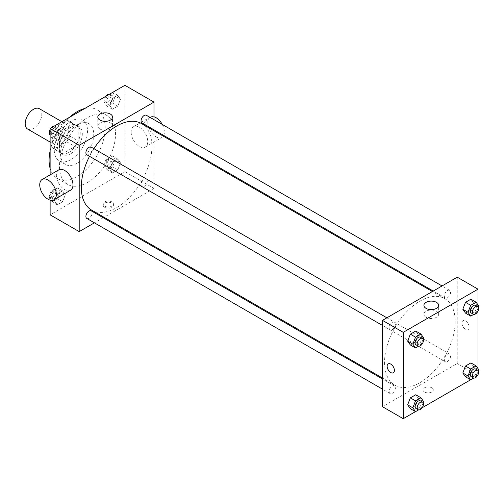 <?xml version="1.0" encoding="UTF-8"?>
<svg xmlns="http://www.w3.org/2000/svg" width="504" height="504" viewBox="0 0 504 504"><rect width="100%" height="100%" fill="white"/><g stroke="black" fill="none" stroke-linecap="round" stroke-linejoin="round"><path stroke-width="0.38" stroke-dasharray="2.52 1.89" d="M27.632 129.062A11.749 6.785 120 0 0 39.381 122.277A11.749 6.785 120 0 0 39.381 108.713M52.202 139.274A11.749 6.785 120 0 0 54.634 144.654A11.749 6.785 120 0 0 66.389 137.869A11.749 6.785 120 0 0 66.383 124.299A11.749 6.785 120 0 0 57.33 127.449A11.749 6.785 120 0 0 52.202 139.274M54.419 127.203L66.604 120.166A15.782 9.11 120 0 1 68.399 120.809A15.782 9.11 120 0 1 69.861 122.044L69.861 136.118A15.782 9.11 120 0 1 66.604 141.75L54.419 148.787A15.782 9.11 120 0 1 52.624 148.144A15.782 9.11 120 0 1 51.162 146.91L51.162 132.835A15.782 9.11 120 0 1 54.419 127.203L62.723 131.998L74.913 124.96L66.604 120.166M66.604 141.75L74.913 146.551L62.723 153.588L54.419 148.787M51.162 146.91L59.472 151.704L59.472 137.63L51.162 132.835M59.472 151.704A15.782 9.11 120 0 0 60.927 152.939A15.782 9.11 120 0 0 62.723 153.588M74.913 146.551A15.782 9.11 120 0 0 78.164 140.912L69.861 136.118M74.913 124.96A15.782 9.11 120 0 1 76.709 125.609A15.782 9.11 120 0 1 78.164 126.838L78.164 140.912M62.723 131.998A15.782 9.11 120 0 0 59.472 137.63M68.821 152.466A16.153 9.33 -60 0 1 60.745 153.266A16.153 9.33 -60 0 1 60.745 134.612A16.153 9.33 -60 0 1 76.898 125.282A16.153 9.33 -60 0 1 79.374 138.228A16.153 9.33 -60 0 1 68.821 152.466M70.894 153.663A16.153 9.33 120 0 0 81.453 139.425A16.153 9.33 120 0 0 78.977 126.479A16.153 9.33 120 0 0 66.528 130.807A16.153 9.33 120 0 0 59.472 147.067A16.153 9.33 120 0 0 62.817 154.463A16.153 9.33 120 0 0 70.894 153.663M78.164 126.838L69.861 122.044M70.894 159.661A23.499 13.57 -60 0 1 59.144 160.826A23.499 13.57 -60 0 1 59.144 133.686A23.499 13.57 -60 0 1 82.65 120.122A23.499 13.57 -60 0 1 86.247 138.953A23.499 13.57 -60 0 1 70.894 159.661M77.131 163.258A23.499 13.57 -60 0 1 65.381 164.424A23.499 13.57 -60 0 1 65.375 137.283A23.499 13.57 -60 0 1 88.88 123.719A23.499 13.57 -60 0 1 92.478 142.55A23.499 13.57 -60 0 1 77.131 163.258M84.691 108.524A39.659 22.894 -60 0 1 96.957 109.727A39.659 22.894 -60 0 1 103.037 141.504A39.659 22.894 -60 0 1 77.131 176.45A39.659 22.894 -60 0 1 57.299 178.416A39.659 22.894 -60 0 1 50.123 168.393M50.123 150.929A39.659 22.894 -60 0 1 69.571 117.256M87.513 182.448A39.659 22.894 120 0 0 113.419 147.502A39.659 22.894 120 0 0 107.339 115.725A39.659 22.894 120 0 0 76.784 126.347A39.659 22.894 120 0 0 59.472 166.257A39.659 22.894 120 0 0 67.687 184.407A39.659 22.894 120 0 0 87.513 182.448M120.494 162.874L117.797 169.829L112.398 172.948L109.702 169.111L112.398 162.156L117.797 159.037L120.494 162.874L117.797 169.829L112.398 172.948L109.702 169.111L112.398 162.156L117.797 159.037L120.494 162.874L115.303 159.881L112.606 166.83L107.207 169.949L104.511 166.112L107.207 159.157L112.606 156.038L115.303 159.881M120.494 99.175L117.797 106.13L112.398 109.242L109.702 105.405L112.398 98.45L117.797 95.332L120.494 99.175L117.797 106.13L112.398 109.242L109.702 105.405L112.398 98.45L117.797 95.332L120.494 99.175L115.303 96.176L112.606 103.131L107.207 106.243L104.511 102.407L107.169 95.546M124.904 85.308L124.904 171.65L50.123 214.824M50.123 200.132L50.123 174.875M65.325 194.727L62.628 201.682L57.229 204.8L54.533 200.957L57.229 194.002L62.628 190.89L65.325 194.727L62.628 201.682L57.229 204.8L54.533 200.957L57.229 194.002L62.628 190.89L65.325 194.727L60.134 191.728L57.437 198.683L52.038 201.802L49.342 197.959L52.038 191.01L57.437 187.891L60.134 191.728M65.325 131.027L62.628 137.976L57.229 141.095L54.533 137.258L57.229 130.303L62.628 127.184L65.325 131.027L62.628 137.976L57.229 141.095L54.533 137.258L57.229 130.303L62.628 127.184L65.325 131.027L60.134 128.029L57.437 134.984L52.038 138.096L50.123 135.374M153.985 130.775L153.985 188.439L124.904 171.65M153.985 188.439L104.044 217.274M103.219 217.747L94.406 222.837M104.649 207.327A5.141 2.967 0 0 0 110.25 207.976A5.141 2.967 0 0 0 113.425 205.229A5.141 2.967 0 0 0 108.284 202.262A5.141 2.967 0 0 0 103.144 205.229A5.141 2.967 0 0 0 104.649 207.327M91.627 210.105A49.94 28.829 120 0 0 141.561 181.27A49.94 28.829 120 0 0 141.561 123.606M93.927 148.68A49.94 28.829 120 0 0 89.517 156.309M153.985 119.65L153.985 129.824M141.977 122.894A4.404 2.545 120 0 0 146.38 120.349A4.404 2.545 120 0 0 146.38 115.265M141.063 184.577A4.404 2.545 120 0 0 141.977 186.6A4.404 2.545 120 0 0 146.38 184.054A4.404 2.545 120 0 0 146.38 178.964A4.404 2.545 120 0 0 142.985 180.148A4.404 2.545 120 0 0 141.063 184.577M86.808 218.446A4.404 2.545 120 0 0 91.211 215.907A4.404 2.545 120 0 0 91.211 210.817M91.211 147.111A4.404 2.545 -60 0 1 92.125 149.127A4.404 2.545 -60 0 1 90.203 153.562A4.404 2.545 -60 0 1 86.808 154.747M131.135 132.079A11.749 6.785 -120 0 0 136.263 143.905A11.749 6.785 -120 0 0 145.316 147.048A11.749 6.785 -120 0 0 145.316 133.484A11.749 6.785 -120 0 0 133.566 126.699A11.749 6.785 -120 0 0 131.135 132.079M70.541 190.222A11.749 6.785 60 0 1 58.792 183.437A11.749 6.785 60 0 1 58.792 169.873M153.985 116.789A11.749 6.785 -120 0 0 150.186 117.104A11.749 6.785 -120 0 0 147.754 122.485A11.749 6.785 -120 0 0 152.882 134.31A11.749 6.785 -120 0 0 161.935 137.46A11.749 6.785 -120 0 0 163.302 136.162M163.712 135.444A11.749 6.785 -120 0 0 162.225 124.406M99.962 129.018A7.365 4.253 180 0 1 97.801 126.006A7.365 4.253 180 0 1 105.172 121.754A7.365 4.253 180 0 1 112.537 126.006A7.365 4.253 180 0 1 107.988 129.938A7.365 4.253 180 0 1 99.962 129.018M104.649 206.123A5.141 2.967 0 0 0 110.25 206.766A5.141 2.967 0 0 0 113.425 204.019A5.141 2.967 0 0 0 108.284 201.052A5.141 2.967 0 0 0 103.144 204.019A5.141 2.967 0 0 0 104.649 206.123M384.546 362.326A49.94 28.829 120 0 0 394.884 385.188A49.94 28.829 120 0 0 444.824 356.359A49.94 28.829 120 0 0 444.824 298.696A49.94 28.829 120 0 0 406.344 312.071A49.94 28.829 120 0 0 384.546 362.326M395.388 324.217A4.404 2.545 -60 0 1 393.46 328.652A4.404 2.545 -60 0 1 390.065 329.83A4.404 2.545 -60 0 1 390.065 324.746A4.404 2.545 -60 0 1 394.474 322.201A4.404 2.545 -60 0 1 395.388 324.217M444.326 359.667A4.404 2.545 120 0 0 445.234 361.683A4.404 2.545 120 0 0 449.644 359.138A4.404 2.545 120 0 0 449.644 354.054A4.404 2.545 120 0 0 446.248 355.232A4.404 2.545 120 0 0 444.326 359.667M389.157 391.52A4.404 2.545 120 0 0 390.065 393.536A4.404 2.545 120 0 0 394.474 390.991A4.404 2.545 120 0 0 394.474 385.9A4.404 2.545 120 0 0 391.079 387.085A4.404 2.545 120 0 0 389.157 391.52M444.326 295.961A4.404 2.545 120 0 0 445.234 297.977A4.404 2.545 120 0 0 449.644 295.438A4.404 2.545 120 0 0 449.644 290.348A4.404 2.545 120 0 0 446.248 291.526A4.404 2.545 120 0 0 444.326 295.961M457.241 277.181L457.241 363.529L382.467 406.703M478.012 375.518L457.241 363.529M477.294 375.94L470.641 379.777M422.125 407.786L415.472 411.629M424.526 392.011A5.141 2.967 0 0 0 430.132 392.654A5.141 2.967 0 0 0 433.301 389.913A5.141 2.967 0 0 0 428.161 386.946A5.141 2.967 0 0 0 423.02 389.913A5.141 2.967 0 0 0 424.526 392.011A5.141 2.967 0 0 0 430.132 392.654A5.141 2.967 0 0 0 433.301 389.907A5.141 2.967 0 0 0 428.161 386.94A5.141 2.967 0 0 0 423.02 389.907A5.141 2.967 0 0 0 424.526 392.005M473.609 303.043L470.906 299.2L473.609 303.043L470.906 309.998L465.513 313.11L470.906 309.998L473.609 303.043L478.8 306.041M418.44 398.595L415.743 394.758L418.44 398.595L415.743 405.55L410.344 408.668L415.743 405.55L418.44 398.595L423.631 401.594M478.012 304.92L478.012 310.981M478.012 368.626L478.012 374.686M473.609 366.742L470.906 362.905L473.609 366.742L470.906 373.697L465.513 376.816L470.906 373.697L473.609 366.742L478.8 369.741M418.44 334.889L415.743 331.052L418.44 334.889L415.743 341.844L410.344 344.963L415.743 341.844L418.44 334.889L423.631 337.888M461.916 323.051A5.141 2.967 -120 0 0 464.159 328.23A5.141 2.967 -120 0 0 468.121 329.603A5.141 2.967 -120 0 0 468.121 323.669A5.141 2.967 -120 0 0 462.981 320.702A5.141 2.967 -120 0 0 461.916 323.051A5.141 2.967 -120 0 0 464.159 328.23A5.141 2.967 -120 0 0 468.121 329.603A5.141 2.967 -120 0 0 468.121 323.669A5.141 2.967 -120 0 0 462.981 320.702A5.141 2.967 -120 0 0 461.916 323.058M388.206 363.875L388.206 363.869A5.141 2.967 60 0 1 392.169 365.249A5.141 2.967 60 0 1 394.411 370.421A5.141 2.967 60 0 1 393.347 372.777L393.347 372.777M426.069 317.293A7.365 4.253 180 0 1 423.914 314.288A7.365 4.253 180 0 1 431.279 310.036A7.365 4.253 180 0 1 438.644 314.288A7.365 4.253 180 0 1 434.101 318.219A7.365 4.253 180 0 1 426.069 317.293M423.158 339.104L420.935 344.843L418.591 346.198M416.033 344.824A4.404 2.545 120 0 0 420.437 342.279A4.404 2.545 120 0 0 420.437 337.189M420.935 344.843L415.743 341.844M478.327 307.251L476.104 312.99L473.76 314.345M471.202 312.971A4.404 2.545 120 0 0 475.606 310.426A4.404 2.545 120 0 0 475.606 305.336M476.104 312.99L470.906 309.998M423.158 402.809L420.935 408.549L418.591 409.903M416.033 408.524A4.404 2.545 120 0 0 420.437 405.978A4.404 2.545 120 0 0 420.437 400.894M420.935 408.549L415.743 405.55M478.327 370.957L476.104 376.696L473.76 378.05M471.202 376.677A4.404 2.545 120 0 0 475.606 374.132A4.404 2.545 120 0 0 475.606 369.041M476.104 376.696L470.906 373.697M50.123 132.231L52 127.399M57.437 124.186L60.134 128.029M51.622 132.943A4.404 2.545 120 0 0 52.536 134.959A4.404 2.545 120 0 0 56.939 132.413A4.404 2.545 120 0 0 56.939 127.323A4.404 2.545 120 0 0 53.544 128.507A4.404 2.545 120 0 0 51.622 132.943M62.628 137.976L57.437 134.984M57.229 141.095L52.038 138.096M54.533 137.258L50.123 134.713M57.229 130.303L52.101 127.342M62.628 127.184L57.5 124.223M49.808 133.043A4.404 2.545 120 0 0 50.457 133.762A4.404 2.545 120 0 0 54.86 131.216A4.404 2.545 120 0 0 54.86 126.126A4.404 2.545 120 0 0 54.382 125.95M50.847 128.06A4.404 2.545 120 0 0 50.123 129.314M112.606 92.339L115.303 96.176M106.791 101.09A4.404 2.545 120 0 0 107.705 103.106A4.404 2.545 120 0 0 112.108 100.561A4.404 2.545 120 0 0 112.108 95.477A4.404 2.545 120 0 0 108.713 96.655A4.404 2.545 120 0 0 106.791 101.09M117.797 106.13L112.606 103.131M112.398 109.242L107.207 106.243M109.702 105.405L104.511 102.407M112.398 98.45L107.27 95.489M117.797 95.332L112.663 92.371M106.016 96.214A4.404 2.545 120 0 0 104.712 99.893A4.404 2.545 120 0 0 105.626 101.909A4.404 2.545 120 0 0 110.029 99.364A4.404 2.545 120 0 0 110.029 94.273A4.404 2.545 120 0 0 109.551 94.097M51.622 196.642A4.404 2.545 120 0 0 52.536 198.664A4.404 2.545 120 0 0 56.939 196.119A4.404 2.545 120 0 0 56.939 191.029A4.404 2.545 120 0 0 53.544 192.213A4.404 2.545 120 0 0 51.622 196.642M62.628 201.682L57.437 198.683M57.229 204.8L52.038 201.802M54.533 200.957L49.342 197.959M57.229 194.002L52.038 191.01M62.628 190.89L57.437 187.891M49.543 195.445A4.404 2.545 120 0 0 50.457 197.461A4.404 2.545 120 0 0 54.86 194.916A4.404 2.545 120 0 0 54.86 189.832A4.404 2.545 120 0 0 51.465 191.01A4.404 2.545 120 0 0 49.543 195.445M106.791 164.795A4.404 2.545 120 0 0 107.705 166.811A4.404 2.545 120 0 0 112.108 164.266A4.404 2.545 120 0 0 112.108 159.176A4.404 2.545 120 0 0 108.713 160.36A4.404 2.545 120 0 0 106.791 164.795M117.797 169.829L112.606 166.83M112.398 172.948L107.207 169.949M109.702 169.111L104.511 166.112M112.398 162.156L107.207 159.157M117.797 159.037L112.606 156.038M104.712 163.592A4.404 2.545 120 0 0 105.626 165.608A4.404 2.545 120 0 0 110.029 163.069A4.404 2.545 120 0 0 110.029 157.979A4.404 2.545 120 0 0 106.634 159.157A4.404 2.545 120 0 0 104.712 163.592M50.123 142.046L54.634 144.654M61.872 121.697L66.383 124.299M78.977 126.479L76.898 125.282M62.817 154.463L60.745 153.266M76.709 125.609L68.399 120.809M60.927 152.939L52.624 148.144M88.88 123.719L82.65 120.122M65.381 164.424L59.144 160.826M107.339 115.725L96.957 109.727M67.687 184.407L57.299 178.416M145.316 147.048L161.935 137.46M133.566 126.699L150.186 117.104M112.537 126.006L112.537 117.085M97.801 126.006L97.801 117.085M103.144 204.019L103.144 205.229M113.425 204.019L113.425 205.229M444.824 298.696L432.407 291.526M394.884 385.188L382.467 378.019M382.467 325.445L390.065 329.83M386.87 317.81L394.474 322.201M449.644 354.054L146.38 178.964M445.234 361.683L141.977 186.6M394.474 385.9L382.467 378.97M390.065 393.536L382.467 389.145M449.644 290.348L442.039 285.957M445.234 297.977L433.226 291.047M438.644 314.288L438.644 305.367M423.914 314.288L423.914 305.367M56.939 127.323L54.86 126.126M52.536 134.959L50.457 133.762M112.108 95.477L110.029 94.273M107.705 103.106L105.626 101.909M56.939 191.029L54.86 189.832M52.536 198.664L50.457 197.461M112.108 159.176L110.029 157.979M107.705 166.811L105.626 165.608"/><path stroke-width="0.76" d="M61.872 121.697L39.381 108.713A11.749 6.785 120 0 0 30.328 111.857A11.749 6.785 120 0 0 25.2 123.682A11.749 6.785 120 0 0 27.632 129.062L50.123 142.046M50.123 168.393A39.659 22.894 -60 0 1 50.123 150.929M69.571 117.256A39.659 22.894 -60 0 1 84.691 108.524M94.406 222.837L79.204 231.613L50.123 214.824L50.123 200.132M50.123 174.875L50.123 128.482L124.904 85.308L153.985 102.098L153.985 119.65M104.044 217.274L103.219 217.747M89.517 156.309A49.94 28.829 120 0 0 81.283 187.242A49.94 28.829 120 0 0 91.627 210.105L382.467 378.019M432.407 291.526L141.561 123.606A49.94 28.829 120 0 0 93.927 148.68M153.985 129.824L153.985 130.775M79.204 231.613L79.204 145.272L153.985 102.098M442.039 285.957L146.38 115.265A4.404 2.545 120 0 0 142.985 116.443A4.404 2.545 120 0 0 141.063 120.878A4.404 2.545 120 0 0 141.977 122.894L433.226 291.047M382.467 378.97L91.211 210.817A4.404 2.545 120 0 0 87.816 211.995A4.404 2.545 120 0 0 85.894 216.43A4.404 2.545 120 0 0 86.808 218.446L382.467 389.145M382.467 325.445L86.808 154.747A4.404 2.545 -60 0 1 86.808 149.656A4.404 2.545 -60 0 1 91.211 147.111L386.87 317.81M79.204 145.272L50.123 128.482M99.962 120.097A7.365 4.253 180 0 1 97.801 117.085A7.365 4.253 180 0 1 105.172 112.833A7.365 4.253 180 0 1 112.537 117.085A7.365 4.253 180 0 1 107.988 121.017A7.365 4.253 180 0 1 99.962 120.097M42.172 179.462L58.792 169.873A11.749 6.785 60 0 1 67.845 173.017A11.749 6.785 60 0 1 72.973 184.842A11.749 6.785 60 0 1 70.541 190.222L53.922 199.817A11.749 6.785 60 0 1 42.172 193.032A11.749 6.785 60 0 1 42.172 179.462A11.749 6.785 60 0 1 51.225 182.612A11.749 6.785 60 0 1 56.36 194.437A11.749 6.785 60 0 1 53.922 199.817M163.302 136.162A11.749 6.785 -120 0 0 163.712 135.444M162.225 124.406A11.749 6.785 -120 0 0 153.985 116.789M415.472 411.629L403.238 418.692L382.467 406.703L382.467 320.355L457.241 277.181L478.012 289.176L478.012 304.92M478.012 374.686L478.012 375.518L477.294 375.94M470.641 379.777L422.125 407.786M465.513 313.11L462.817 309.273L465.513 302.318L470.906 299.2L465.513 302.318L462.817 309.273L465.513 313.11L470.704 316.109L468.008 312.272L470.704 305.317L476.104 302.198L478.8 306.041L478.327 307.251M410.344 408.668L407.648 404.825L410.344 397.87L415.743 394.758L410.344 397.87L407.648 404.825L410.344 408.668L415.535 411.661L412.839 407.824L415.535 400.869L420.935 397.757L423.631 401.594L423.158 402.809M478.012 310.981L478.012 368.626M403.238 418.692L403.238 332.35L478.012 289.176M465.513 376.816L462.817 372.973L465.513 366.024L470.906 362.905L465.513 366.024L462.817 372.973L465.513 376.816L470.704 379.814L468.008 375.971L470.704 369.016L476.104 365.904L478.8 369.741L478.327 370.957M410.344 344.963L407.648 341.126L410.344 334.171L415.743 331.052L410.344 334.171L407.648 341.126L410.344 344.963L415.535 347.962L412.839 344.119L415.535 337.17L420.935 334.051L423.631 337.888L423.158 339.104M403.238 332.35L382.467 320.355M426.069 308.372A7.365 4.253 180 0 1 423.914 305.367A7.365 4.253 180 0 1 431.279 301.108A7.365 4.253 180 0 1 438.644 305.367A7.365 4.253 180 0 1 434.101 309.292A7.365 4.253 180 0 1 426.069 308.372M394.411 370.421A5.141 2.967 60 0 1 393.347 372.777A5.141 2.967 60 0 1 388.206 369.81A5.141 2.967 60 0 1 388.206 363.875A5.141 2.967 60 0 1 392.169 365.249A5.141 2.967 60 0 1 394.411 370.421M393.347 372.777A5.141 2.967 60 0 1 388.206 369.81A5.141 2.967 60 0 1 388.206 363.869M418.591 346.198L415.535 347.962M422.516 338.392L420.437 337.189A4.404 2.545 120 0 0 417.041 338.373A4.404 2.545 120 0 0 415.12 342.802A4.404 2.545 120 0 0 416.033 344.824L418.106 346.021A4.404 2.545 120 0 0 422.516 343.476A4.404 2.545 120 0 0 422.516 338.392A4.404 2.545 120 0 0 419.12 339.57A4.404 2.545 120 0 0 417.199 344.005A4.404 2.545 120 0 0 418.106 346.021M412.839 344.119L407.648 341.126M415.535 337.17L410.344 334.171M420.935 334.051L415.743 331.052M473.76 314.345L470.704 316.109M477.685 306.539L475.606 305.336A4.404 2.545 120 0 0 472.21 306.52A4.404 2.545 120 0 0 470.289 310.955A4.404 2.545 120 0 0 471.202 312.971L473.275 314.168A4.404 2.545 120 0 0 477.685 311.623A4.404 2.545 120 0 0 477.685 306.539A4.404 2.545 120 0 0 474.289 307.717A4.404 2.545 120 0 0 472.368 312.152A4.404 2.545 120 0 0 473.275 314.168M468.008 312.272L462.817 309.273M470.704 305.317L465.513 302.318M476.104 302.198L470.906 299.2M418.591 409.903L415.535 411.661M422.516 402.091L420.437 400.894A4.404 2.545 120 0 0 417.041 402.072A4.404 2.545 120 0 0 415.12 406.507A4.404 2.545 120 0 0 416.033 408.524L418.106 409.727A4.404 2.545 120 0 0 422.516 407.182A4.404 2.545 120 0 0 422.516 402.091A4.404 2.545 120 0 0 419.12 403.276A4.404 2.545 120 0 0 417.199 407.704A4.404 2.545 120 0 0 418.106 409.727M412.839 407.824L407.648 404.825M415.535 400.869L410.344 397.87M420.935 397.757L415.743 394.758M473.76 378.05L470.704 379.814M477.685 370.238L475.606 369.041A4.404 2.545 120 0 0 472.21 370.219A4.404 2.545 120 0 0 470.289 374.655A4.404 2.545 120 0 0 471.202 376.677L473.275 377.874A4.404 2.545 120 0 0 477.685 375.329A4.404 2.545 120 0 0 477.685 370.238A4.404 2.545 120 0 0 474.289 371.423A4.404 2.545 120 0 0 472.368 375.858A4.404 2.545 120 0 0 473.275 377.874M468.008 375.971L462.817 372.973M470.704 369.016L465.513 366.024M476.104 365.904L470.906 362.905M50.123 135.374L49.342 134.259L50.123 132.231M52 127.399L57.5 124.223M50.123 134.713L49.342 134.259M50.123 129.314A4.404 2.545 120 0 0 49.543 131.739A4.404 2.545 120 0 0 49.808 133.043M54.382 125.95A4.404 2.545 120 0 0 50.847 128.06M107.169 95.546L112.663 92.371M109.551 94.097A4.404 2.545 120 0 0 106.016 96.214"/></g></svg>

